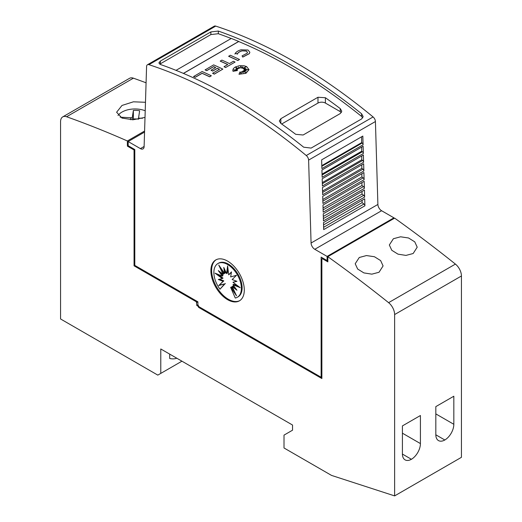 <?xml version="1.0" encoding="UTF-8"?>
<svg xmlns="http://www.w3.org/2000/svg" width="522" height="522" viewBox="0 0 522 522"><rect width="100%" height="100%" fill="white"/><g stroke="black" fill="none" stroke-linecap="round" stroke-linejoin="round"><path stroke-width="0.78" d="M227.592 100.361A524.93 303.067 60 0 1 306.27 155.523A4.202 2.427 60 0 1 308.613 160.104L311.073 243.024A5.246 3.028 -120 0 0 314.786 249.301L327.105 256.413L327.105 260.569L321.128 257.118L321.128 377.256L199.012 306.753L197.897 304.822L197.897 301.827L134.8 265.391L134.8 149.54L128.164 145.71L128.164 141.553L140.405 148.62A5.246 3.028 -120 0 0 143.028 148.881A5.246 3.028 -120 0 0 144.111 146.623L146.578 66.555A4.202 2.427 60 0 1 147.445 64.754A4.202 2.427 60 0 1 148.914 64.676A524.93 303.067 60 0 1 227.592 100.361M393.914 218.574A1207.334 697.059 -120 0 0 393.882 218.548L328.553 256.263A1207.334 697.059 60 0 1 328.586 256.289L327.849 256.72A1207.334 697.059 60 0 1 388.603 302.662A10.499 6.062 60 0 1 394.625 314.557L394.625 495.9L461.435 457.324L461.435 275.988A10.499 6.062 -120 0 0 455.412 264.093A1207.334 697.059 -120 0 0 394.658 218.144L393.914 218.574L393.914 217.837L381.595 210.725A5.246 3.028 -120 0 1 377.889 204.448L375.422 121.528A4.202 2.427 -120 0 0 373.086 116.948A524.93 303.067 -120 0 0 294.408 61.785A524.93 303.067 -120 0 0 215.73 26.1A4.202 2.427 -120 0 0 214.255 26.178L147.445 64.754M289.951 64.356A524.93 303.067 60 0 1 361.583 113.77L363.142 116.536L361.609 118.944L311.125 148.085L303.673 147.197A524.93 303.067 -120 0 0 232.049 97.79A524.93 303.067 -120 0 0 160.417 64.487L158.864 62.94L160.391 61.061L210.875 31.914L218.327 31.059A524.93 303.067 60 0 1 289.951 64.356M176.025 70.353L231.285 38.445A524.93 303.067 60 0 1 238.711 41.447L238.711 41.532A524.93 303.067 60 0 1 289.951 67.012A524.93 303.067 60 0 1 361.583 116.426L362.783 117.828M159.725 64.173L210.875 34.569L218.327 33.715A524.93 303.067 60 0 1 231.2 38.497M317.976 97.262L325.402 97.725A524.93 303.067 60 0 1 340.246 108.596L341.786 111.219L340.246 113.568L303.132 135.002L295.706 134.317A524.93 303.067 -120 0 0 280.856 123.44L279.322 120.967L280.856 118.69L317.976 97.262L317.976 103.062A5.246 3.028 180 0 1 325.402 103.062L340.246 111.63A5.246 3.028 180 0 1 341.355 112.576M247.493 52.415L246.338 51.071L241.973 50.83L246.338 50.986L247.493 52.376L247.167 53.218L242.071 55.867L242.763 57.1L242.071 55.867M241.027 49.779L248.009 50.027L249.855 52.246L249.327 53.596L242.763 57.015M249.855 52.285L249.327 53.681L242.763 57.1M246.638 66.607L249.007 69.654L245.927 73.237L238.991 74.268L240.055 71.847L241.073 73.974L241.412 71.703A524.93 303.067 60 0 1 243.213 72.63L242.547 71.233L246.006 72.538L243.324 70.79L246.286 70.966L244.107 70.144L248.054 69.615L244.028 69.374L246.025 68.571L243.467 68.76L246.045 66.79L242.586 68.317L242.821 66.744L241.582 68.134L240.929 66L240.061 68.101L238.58 67.097L238.841 68.513L235.761 67.416L237.954 68.897L235.866 68.728L237.353 69.661L233.739 69.955L237.445 70.522L233.027 71.24L232.799 70.222L233.412 68.539L235.168 67.057L239.344 65.694L244.009 65.752L246.638 66.607M249.007 69.694L245.927 73.321L238.991 74.268M145.012 117.398L133.064 119.773L121.991 118.089L116.615 112.237L121.991 105.451L133.417 101.81L145.475 102.286M413.15 253.522L405.966 255.408L397.999 254.155L391.787 250.286L389.334 244.988L393.392 238.73L400.576 236.799L408.55 237.98L414.755 241.843L417.208 247.187L413.15 253.522M379.024 272.262L371.847 274.154L363.873 272.902L357.661 269.039L355.208 263.747L359.273 257.49L366.451 255.558L374.431 256.733L380.636 260.589L383.083 265.933L379.024 272.262M239.768 300.626A23.62 13.637 60 0 1 228.336 299.25A23.62 13.637 60 0 1 213.009 278.774A23.62 13.637 60 0 1 216.16 259.734M227.592 261.104A23.62 13.637 60 0 1 243.024 281.926A23.62 13.637 60 0 1 239.402 300.848A23.62 13.637 60 0 1 227.592 299.68A23.62 13.637 60 0 1 212.16 278.865A23.62 13.637 60 0 1 215.782 259.936A23.62 13.637 60 0 1 227.592 261.104M227.625 264.53A19.451 11.23 60 0 1 240.335 281.671A19.451 11.23 60 0 1 237.353 297.259A19.451 11.23 60 0 1 235.272 298.029L230.659 287.4L236.518 295.811L232.166 286.532L236.942 290.245L232.975 284.731L240.198 287.668L232.975 282.272L236.942 281.338L232.166 279.531L236.518 275.283L230.659 276.928L231.487 271.89L228.695 274.853L227.625 265.9L226.561 273.619L223.768 267.434L224.597 273.43L218.738 265.019L223.09 274.298L218.313 270.585L222.281 276.099L215.057 273.156L222.281 278.552L218.313 279.492L223.09 281.293L218.738 285.547L224.597 283.903L219.984 289.208A19.451 11.23 60 0 1 217.902 263.564A19.451 11.23 60 0 1 227.625 264.53M217.902 263.564L218.646 263.14A19.451 11.23 60 0 1 228.368 264.099A19.451 11.23 60 0 1 241.079 281.247A19.451 11.23 60 0 1 238.097 296.829L237.353 297.259M217.948 274.331L223.018 278.128L222.281 278.552M219.468 279.218L223.834 280.869L223.09 281.293M223.834 280.869L218.738 285.547M219.481 285.116L224.597 283.903M225.341 283.472L219.984 289.208M234.371 291.23L231.403 286.969L230.659 287.4M235.305 287.968L232.903 286.102L232.166 286.532M238.052 286.063L233.719 284.301L232.975 284.731M236.525 281.182L232.975 282.272M231.416 272.321L228.695 274.853M227.944 268.562L227.305 273.195L226.561 273.619M224.923 269.991L225.341 272.999L224.597 273.43M221.628 269.169L223.834 273.867L223.09 274.298M220.695 272.432L223.018 275.668L222.281 276.099M176.795 358.216A28.873 16.671 60 0 1 169.689 358.483L169.689 354.112M394.625 495.9L331.522 475.405L284.014 447.98L284.014 435.12L292.548 430.193L292.548 425.045L160.783 348.97L160.783 373.4L157.814 375.116L60.565 318.968L60.565 121.691A10.499 6.062 60 0 1 62.738 116.882A10.499 6.062 60 0 1 66.588 116.752A1207.334 697.059 60 0 1 127.375 140.973L127.375 145.26L128.164 144.855M181.937 361.185L160.783 373.4M420.419 415.512L420.419 443.583A12.861 7.425 -60 0 1 411.421 459.282A12.861 7.425 -60 0 1 405.085 459.862A12.861 7.425 -60 0 1 402.416 453.977L402.416 425.906L420.419 415.512M402.423 454.081L411.421 459.282M453.827 396.224L453.827 424.295A12.861 7.425 -60 0 1 444.829 439.994A12.861 7.425 -60 0 1 438.487 440.581A12.861 7.425 -60 0 1 435.824 434.689L435.824 406.618L453.827 396.224M435.824 434.8L444.829 439.994M120.119 117.182L132.262 117.789L133.364 110.423A15.745 9.089 180 0 1 139.642 110.736L138.532 118.102L142.434 118.298M132.262 119.792L132.262 117.789M133.227 111.336L133.364 118.996L133.364 110.423M138.532 119.146A15.745 9.089 0 0 0 133.364 118.996M138.532 119.218L138.532 118.102M117.998 115.519A18.374 10.61 180 0 1 145.214 110.755M321.872 376.832L321.128 377.256M211.332 75.768L209.661 76.819A524.93 303.067 -120 0 0 202.112 73.334L195.235 77.302A524.93 303.067 -120 0 0 193.564 76.558L202.112 71.534A524.93 303.067 60 0 1 211.332 75.768L209.661 76.734A524.93 303.067 -120 0 0 202.112 73.25L195.235 77.217A524.93 303.067 -120 0 0 193.564 76.473M237.445 70.522L233.027 71.325L232.799 70.268M237.353 69.661L234.104 70.007M237.954 68.897L236.022 68.826M238.841 68.513L236.035 67.599M242.802 66.849L241.582 68.219L240.929 66.085L240.061 68.186L238.6 67.194M245.777 66.992L242.586 68.317M245.764 68.676L243.467 68.76M247.617 69.674L244.028 69.374M246.012 70.946L244.107 70.144M245.692 72.421L243.324 70.79M243.161 72.604L242.547 71.233M234.907 54.079C235.735 52.161 237.836 50.706 241.21 49.727M237.432 53.733L235.174 53.518L237.432 53.733M242.11 50.791C239.494 51.547 237.869 52.67 237.223 54.164M242.11 50.875C239.494 51.632 237.869 52.761 237.223 54.255M239.539 59.482L237.869 60.532A524.93 303.067 -120 0 0 228.649 56.298L230.319 55.247A524.93 303.067 60 0 1 239.539 59.482L237.869 60.448A524.93 303.067 -120 0 0 228.649 56.213M233.386 61.283A524.93 303.067 60 0 1 235.057 62.072L225.706 67.469A524.93 303.067 -120 0 0 224.036 66.679L227.781 64.519A524.93 303.067 -120 0 0 220.232 61.074L221.902 60.108A524.93 303.067 60 0 1 229.452 63.553L233.386 61.283M225.706 67.469L235.057 62.072M227.696 64.565A524.93 303.067 -120 0 0 220.232 61.159L220.232 61.074M225.706 67.553A524.93 303.067 -120 0 0 224.036 66.764L224.036 66.679M215.632 67.573A524.93 303.067 -120 0 0 213.642 66.672L206.745 70.659A524.93 303.067 -120 0 0 205.074 69.909L213.642 64.878A524.93 303.067 60 0 1 222.861 69.113L214.294 74.059A524.93 303.067 -120 0 0 212.624 73.269L219.521 69.289A524.93 303.067 -120 0 0 217.387 68.297L212.728 70.985A524.93 303.067 -120 0 0 211.058 70.216L215.716 67.527A524.93 303.067 -120 0 0 213.642 66.588L206.745 70.568A524.93 303.067 -120 0 0 205.074 69.824M219.436 69.335A524.93 303.067 -120 0 0 217.387 68.382L212.728 71.07A524.93 303.067 -120 0 0 211.058 70.3L211.058 70.216M222.861 69.113L214.294 74.144A524.93 303.067 -120 0 0 212.624 73.354L212.624 73.269M238.711 41.532L183.47 73.426M281.671 124.021L317.976 103.062M238.711 41.447L183.385 73.393M364.904 205.812L323.699 229.602L323.496 222.594L364.695 198.81L364.904 205.812A1.573 0.907 -120 0 0 363.945 204.03L323.633 227.305M364.643 197.094L323.444 220.884L323.235 213.831L364.434 190.047L364.643 197.094A1.573 0.907 -120 0 0 363.684 195.313L323.372 218.587M364.382 188.377L323.183 212.167L322.974 205.068L364.173 181.284L364.382 188.377A1.573 0.907 -120 0 0 363.429 186.595L323.118 209.87M364.128 179.666L322.922 203.45L322.713 196.305L363.912 172.521L364.128 179.666A1.573 0.907 -120 0 0 363.168 177.885L322.857 201.153M363.867 170.948L322.668 194.732L322.452 187.542L363.651 163.758L363.867 170.948A1.573 0.907 -120 0 0 362.907 169.167L322.596 192.442M363.606 162.231L322.407 186.015L322.191 178.778L363.39 154.995L363.606 162.231A1.573 0.907 -120 0 0 362.646 160.45L322.335 183.724M363.351 153.514L322.146 177.304L321.93 170.015L363.129 146.232L363.351 153.514A1.573 0.907 -120 0 0 362.392 151.732L322.081 175.007M363.09 144.796L321.885 168.586L321.63 159.862L362.829 136.072L363.09 144.796A1.573 0.907 -120 0 0 362.131 143.015L321.82 166.29M362.131 143.015L361.635 142.65L361.557 136.81M362.392 151.732L361.7 151.223L361.668 147.073M362.646 160.45L361.759 159.791L361.733 155.954M362.907 169.167L361.824 168.365L361.798 164.828M363.168 177.885L361.89 176.938L361.87 173.702M363.429 186.595L361.955 185.512L361.935 182.576M363.684 195.313L362.02 194.086L362 191.45M363.945 204.03L362.085 202.653L362.066 200.324M361.89 176.938L322.805 199.502M361.824 168.365L322.557 191.039M361.759 159.791L322.302 182.576M361.7 151.223L322.054 174.107M361.635 142.65L321.8 165.644M362.085 202.653L323.562 224.897M362.02 194.08L323.307 216.428M361.955 185.512L323.059 207.965M393.914 217.837L327.105 256.413M327.849 260.139L327.105 260.569M144.561 132.086L128.164 141.553M134.056 265.822L134.8 265.391L197.159 301.396L196.416 301.827L134.056 265.822L134.056 149.971L134.8 149.54L128.164 145.71L127.42 146.14L127.42 145.286M321.872 377.687L199.45 307.008L198.706 307.432L197.962 306.146L198.49 305.846M327.849 256.72L327.849 261.855L322.244 258.618L322.988 258.194L327.849 261M322.244 258.618L321.872 258.834L321.872 378.541L198.706 307.432M134.056 149.971L127.42 146.14M128.164 144.803L127.375 145.26M197.897 304.822L196.787 305.468L197.962 306.146M196.416 301.827L196.787 305.468M197.897 301.827L196.787 302.466M146.075 82.796A1207.334 697.059 -120 0 0 133.397 78.176A10.499 6.062 -120 0 0 129.547 78.313L62.738 116.882M144.594 131.029L127.375 140.973M373.086 116.948L306.27 155.523M218.327 33.715L218.327 31.059M402.416 433.188L420.419 443.583M435.824 413.9L453.827 424.295M461.435 275.988L394.625 314.557M130.611 119.76L130.611 117.704M455.412 264.093L388.603 302.662M280.856 123.44L280.856 118.69M325.402 103.062L325.402 97.725M340.246 111.63L340.246 108.596M160.391 63.717L160.391 61.061M210.875 34.569L210.875 31.914M361.583 116.426L361.583 113.77M377.889 204.448L311.073 243.024M375.422 121.528L308.613 160.104M215.73 26.1L148.914 64.676M381.595 210.725L314.786 249.301M144.118 146.473L140.405 148.62M133.397 78.176L66.588 116.752"/></g></svg>
